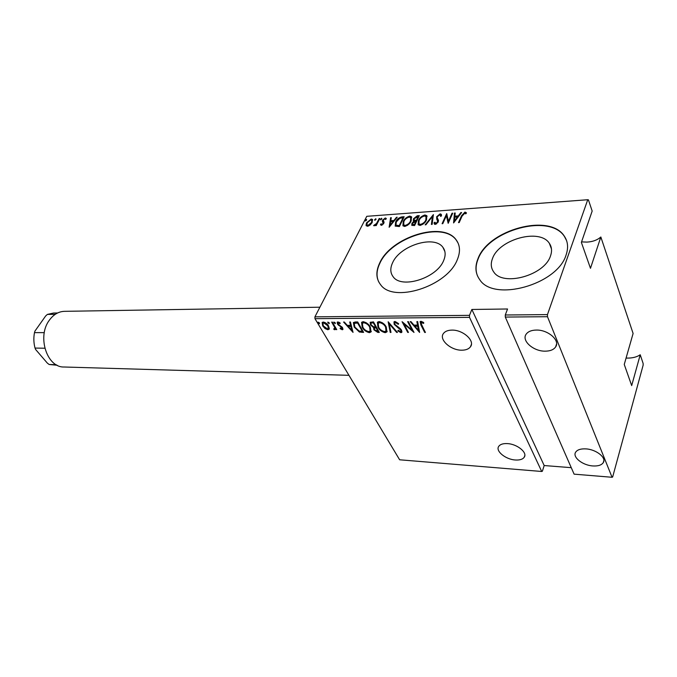 <?xml version="1.0" encoding="UTF-8"?>
<svg xmlns="http://www.w3.org/2000/svg" width="677" height="677" viewBox="0 0 677 677"><rect width="100%" height="100%" fill="white"/><g stroke="black" fill="none" stroke-linecap="round" stroke-linejoin="round"><path stroke-width="1.02" d="M600.837 236.992L590.479 268.312L581.374 242.408L592.172 211.055L588.415 199.842L587.746 199.723L366.773 216.318L314.923 316.844L469.483 315.347L471.869 309.465L507.555 308.991L505.27 315L547.456 314.593L547.49 316.709L612.059 477.277L612.651 476.989L643.15 365.157L643.133 363.464L640.222 354.756L631.683 385.602L624.253 364.446L633.105 333.473L600.837 236.992C597.359 240.056 592.756 241.757 587.018 242.095L581.551 241.901M640.222 354.756C636.896 357.024 632.572 358.141 627.24 358.099L626.081 358.057M550.528 255.847C552.178 251.099 551.797 246.936 549.369 243.365C539.907 228.005 499.118 239.226 492.551 258.394C490.546 263.497 490.918 267.99 493.677 271.866C502.799 286.853 544.638 275.471 550.528 255.847M443.647 260.543C445.83 255.373 445.601 250.989 442.953 247.401C434.389 234.707 399.845 245.573 392.575 262.786C390.045 268.261 390.248 272.924 393.176 276.775C401.512 289.206 436.919 278.12 443.647 260.543M457.33 259.613C460.512 251.869 460.148 245.328 456.247 239.971C443.105 220.567 390.925 237.026 379.67 263.048C375.684 271.485 375.98 278.679 380.559 284.636C393.134 303.44 447.328 286.464 457.33 259.613M458.126 243.178L456.391 240.293C443.249 220.88 391.078 237.331 379.831 263.353C376.48 270.335 376.15 276.58 378.832 282.089M566.141 254.806C568.519 247.74 567.927 241.554 564.373 236.248C549.834 212.713 488.202 229.765 477.979 258.699C474.78 266.603 475.347 273.559 479.68 279.584C493.431 302.23 557.484 284.822 566.141 254.806M566.539 240.513L564.491 236.586C549.952 213.052 488.337 230.087 478.123 259.029C475.592 265.189 475.415 270.876 477.59 276.098M461.731 350.195C450.662 350.415 438.569 339.405 443.477 333.439C445.119 331.29 447.937 330.181 451.923 330.114C463.034 329.733 475.33 340.903 470.447 346.81C468.746 349.053 465.835 350.178 461.731 350.195M592.9 465.945C582.609 465.387 572.175 457.085 575.678 452.151C577.346 449.74 580.722 448.648 585.8 448.885C596.132 449.325 606.753 457.745 603.275 462.645C601.54 465.141 598.087 466.241 592.9 465.945M515.383 459.996C505.634 459.488 495.217 450.992 498.746 446.346C500.218 444.307 503.096 443.393 507.369 443.604C517.152 443.994 527.747 452.608 524.226 457.229C522.712 459.336 519.758 460.258 515.383 459.996M545.12 351.168C533.324 351.371 521.239 340.599 526.19 334.15C528.111 331.518 531.496 330.156 536.328 330.063C548.175 329.682 560.488 340.624 555.572 347.013C553.583 349.755 550.096 351.143 545.12 351.168M319.442 322.912L319.316 323.767L318.038 322.167L319.442 322.912M329.174 322.861L329.03 323.724L327.761 322.108L329.174 322.861M335.233 322.827L335.081 323.691L333.82 322.074L335.233 322.827M353.047 332.39L343.586 322.04L344.314 322.032L347.301 325.366L350.551 325.358L349.713 322.007L350.441 321.998L353.047 332.39M370.353 327.126L370.988 331.975L369.397 332.669C365.927 331.781 363.524 329.953 362.195 327.203L361.569 322.311L363.16 321.651C366.629 322.548 369.033 324.376 370.353 327.126M386.288 327.084L386.872 331.95L385.205 332.686C381.676 331.789 379.264 329.944 377.961 327.16L377.385 322.252L379.052 321.55C382.581 322.455 384.993 324.3 386.288 327.084M394.945 321.448L398.685 323.792L398.279 324.342L395.529 322.557L394.776 322.887L394.903 324.393L400.242 328.599L401.563 330.215L401.791 332.322L400.928 332.695L397.848 330.901L398.169 330.249L400.437 331.612L400.987 331.392L400.877 330.266L394.183 324.376L393.98 321.854L394.945 321.448M419.613 332.441L410.186 321.634L410.981 321.634L413.96 325.112L417.506 325.095L416.871 321.592L417.667 321.592L419.613 332.441M421.746 325.239L425.444 332.449L424.707 332.449L420.959 325.129L420.095 321.651L420.984 321.287L423.692 322.54L423.675 323.386L421.026 322.624L421.746 325.239M407.647 321.651L408.375 321.651L414.011 332.432L403.991 323.97L408.443 332.432L407.732 332.432L402.062 321.685L412.09 330.148L407.647 321.651M388.166 321.77L397.433 332.424L396.663 332.424L389.19 323.834L390.993 332.415L390.231 332.415L388.166 321.77M373.476 321.863L379.298 332.407L377.791 332.407L373.907 329.817L373.552 327.583L370.488 324.892L370.184 322.32L373.476 321.863M355.273 321.973L357.701 321.956L363.608 332.399L359.352 332.018L354.189 327.084L353.36 322.582L355.273 321.973M342.257 329.758L340.15 328.692L340.235 328.049L342.054 328.709L341.953 327.82L337.493 324.139L337.214 322.21L337.891 321.939L340.116 322.963L340.074 323.665L338.018 323.047L338.128 324.097L342.587 327.778L342.867 329.513L342.257 329.758L342.57 329.115L341.623 328.827M332.348 322.108L336.757 329.631L335.462 328.531L335.284 329.513L333.913 329.504L333.812 328.709L334.658 328.675L334.556 327.228L331.688 322.108L332.348 322.108M329.31 328.531L327.896 329.767L325.036 328.548L322.684 325.899L322.15 322.48L323.293 322.032C325.739 322.624 327.473 323.911 328.514 325.882L329.31 328.531M469.483 315.347L469.516 317.369L314.966 318.672L399.633 459.785L541.71 471.48L542.379 471.217L544.181 465.539L571.27 467.672M469.516 317.369L541.71 471.48M547.49 316.709L505.304 317.064L505.27 315M612.059 477.277L574.104 474.154L505.304 317.064M587.746 199.723L547.456 314.593M370.167 224.992L367.484 226.304L366.02 225.28L366.562 222.835L371.216 219.018L372.452 219.424L372.189 222.437L370.167 224.992M379.789 218.51L376.217 225.585L375.583 225.627L376.116 224.586L373.586 225.653L376.607 223.359L379.154 218.561L379.789 218.51M381.413 225.348L380.474 224.434L381.227 223.791L381.87 224.476L383.114 223.461L382.336 221.227L382.623 220.152L385.255 217.994L386.152 218.324L385.585 219.526L384.841 218.857L383.284 220.067L384.071 222.301L383.774 223.385L381.413 225.348M401.833 216.902L404.169 216.733L399.379 226.567L395.182 226.11L395.664 221.938C396.629 219.39 398.685 217.715 401.833 216.902L402.13 217.512L403.856 217.385M419.308 215.624L414.586 225.551L411.777 225.314L411.938 223.342L413.808 221.167L413.334 220.812L413.495 218.747L417.26 215.777L419.308 215.624M433.39 214.592L432.138 224.375L431.393 224.425L432.408 216.522L425.909 224.789L425.173 224.84L433.39 214.592M452.033 213.238L452.727 213.187L448.166 223.3L446.405 215.701L442.783 223.664L442.098 223.706L446.685 213.627L448.445 221.176L452.033 213.238L452.422 213.856M462.213 215.768L459.209 222.564L458.498 222.615L461.553 215.718L465.023 212.036L466.478 213.06L465.708 213.873L464.515 213.077L462.213 215.768M453.582 222.936L454.462 213.06L455.215 213.001L454.885 216.149L458.287 215.912L460.842 212.586L461.612 212.536L453.582 222.936M440.143 213.856L441.218 214.27L441.514 215.87L440.617 216.42L440.338 215.168L439.661 214.88L437.342 216.682L437.173 217.647L438.501 220.423L438.239 221.929L435.26 224.417L434.346 224.062L433.999 222.843L434.93 222.183L435.819 223.376L437.528 222.022L436.665 216.716L440.143 213.856L441.455 214.837M426.527 219.856C425.52 222.462 423.362 224.315 420.045 225.433L418.183 224.764L418.454 220.465C419.469 217.884 421.627 216.056 424.919 214.973L426.747 215.633L426.527 219.856M411.176 220.93C410.144 223.512 407.994 225.356 404.728 226.457L402.942 225.822L403.255 221.531C404.296 218.976 406.437 217.156 409.678 216.09L411.438 216.716L411.176 220.93M389.14 227.26L390.604 217.723L391.298 217.672L390.781 220.71L393.921 220.49L396.494 217.292L397.196 217.241L389.14 227.26M381.82 219.018L380.499 219.771L381.591 218.265L381.82 219.018M375.98 219.441L374.669 220.194L375.76 218.688L375.98 219.441M366.604 220.127L365.301 220.871L366.392 219.373L366.604 220.127M314.966 318.672L314.923 316.844M459.082 222.572L461.832 216.352L465.302 212.671L465.023 212.036M465.302 212.671L466.419 213.128M453.785 222.674L454.462 213.06M458.507 216.547L455.164 216.784L454.885 216.149M458.541 216.505L458.287 215.912M461.105 213.187L460.842 212.586M454.775 217.165L454.369 220.981L457.457 216.978L454.775 217.165M454.631 221.574L454.369 220.981M457.72 217.571L457.457 216.978M448.166 223.3L446.405 215.701M442.682 223.672L446.972 214.254L446.685 213.627M452.312 213.864L448.733 221.811L448.445 221.176M440.837 216.285L440.532 215.599M437.545 218.679L438.476 220.321M434.389 224.112L433.999 222.843M434.287 223.469L435.083 222.902M435.286 223.224L436.106 224.002L435.819 223.376M436.106 224.002L436.665 223.85M437.791 222.708L437.528 222.022M437.816 222.648L437.613 220.753M436.775 219.424L436.665 216.716M436.953 217.342L437.401 216.555M438.789 215.151L440.422 214.482M431.765 224.4L432.408 216.522M432.442 216.581L433.272 215.531M418.141 224.713L418.454 220.465M418.75 221.083L419.334 220.008M422.49 216.665L425.207 215.591L424.919 214.973M425.207 215.591L427.094 216.327M425.875 221.049L426.315 217.19M418.919 223.782L420.789 225.026L423.032 224.155M419.122 220.423L418.911 223.774L420.493 224.409C423.227 223.537 425.012 222.031 425.85 219.907L426.011 216.547L424.471 215.98C421.746 216.826 419.96 218.307 419.122 220.423M420.789 225.026L420.493 224.409M426.138 220.533L425.85 219.907M411.887 225.433L411.938 223.342M412.234 223.952L412.598 223.3M414.079 221.734L413.808 221.167M413.435 220.922L413.495 218.747M413.791 219.365L414.155 218.713L414.112 220.067L416.414 220.363L418.166 216.682L414.163 218.696M415.661 217.131L417.548 216.395L417.26 215.777M417.548 216.395L418.995 216.285M414.265 220.389L414.916 220.99L416.702 220.981L418.454 217.3L418.166 216.682M412.725 224.815L414.705 225.187L416.22 221.997L415.932 221.379L412.615 223.275L412.521 224.392L414.409 224.569L415.932 221.379M413.791 225.246L413.495 224.637M414.705 225.187L414.409 224.569M416.702 220.981L416.414 220.363M414.916 220.99L414.629 220.372M402.917 225.788L403.255 221.531M403.551 222.141L404 221.311M407.385 217.706L409.974 216.699L409.678 216.09M409.974 216.699L411.768 217.376M410.66 221.878L410.998 218.248M403.687 224.874L405.481 226.059L407.537 225.289M403.907 221.489L403.67 224.84L405.184 225.441C407.876 224.578 409.653 223.088 410.507 220.981L410.702 217.63L409.221 217.089C406.538 217.918 404.77 219.39 403.907 221.489M405.481 226.059L405.184 225.441M410.804 221.599L410.507 220.981M395.19 226.126L395.664 221.938M395.96 222.547L396.35 221.836M398.981 218.713L402.13 217.512M396.037 225.306L396.773 226.126L399.523 226.211L403.331 218.392L403.035 217.782L399.862 218.248L396.316 221.895L395.952 225.136L399.218 225.602L403.035 217.782M399.523 226.211L399.218 225.602M396.773 226.126L396.477 225.517M389.453 226.871L390.604 217.723M394.09 221.108L391.086 221.32L390.781 220.71M394.175 220.998L393.921 220.49M396.747 217.808L396.494 217.292M390.621 221.692L389.994 225.365L393.092 221.514L390.621 221.692M390.248 225.873L389.994 225.365M393.345 222.022L393.092 221.514M381.498 224.425L380.779 225.035L380.474 224.434M381.583 224.586L382.175 225.077L381.87 224.476M383.394 224.011L383.114 223.461M383.512 223.833L383.25 222.826M383.554 223.435L383.241 222.784M382.657 221.963L382.336 221.227M382.64 221.828L382.623 220.152M382.928 220.753L383.174 220.321M384.663 218.891L385.56 218.595L385.255 217.994M385.56 218.595L386.347 218.815M383.436 221.345L383.901 222.005L383.597 221.404M380.787 219.864L380.55 219.111M380.855 219.712L381.887 218.866M381.887 218.857L381.591 218.265M376.217 225.585L376.116 224.586M374.305 225.813L374.33 224.874M374.94 225.551L374.643 224.976M376.217 224.798L376.911 223.96L376.607 223.359M376.911 223.96L379.458 219.162L379.154 218.561M374.956 220.287L374.719 219.534M375.024 220.135L376.048 219.289M376.048 219.272L375.76 218.688M366.562 222.835L366.325 225.881L366.02 225.28M370.209 219.991L371.512 219.619L371.216 219.018M371.512 219.619L372.688 219.957M372.012 222.758L371.935 220.558M367.129 225.348L368.821 225.915M367.188 222.784L367.01 225.102L367.933 225.433L371.563 222.471L371.766 220.228L370.776 219.881L367.188 222.784M368.246 226.033L367.933 225.433M371.851 223.029L371.563 222.471M365.597 220.964L365.36 220.211M365.665 220.812L366.672 219.974M366.68 219.94L366.392 219.373M425.097 331.772L424.707 332.449M425.004 331.772L420.189 321.541M423.692 322.548L422.44 321.897L422.143 322.565M422.44 321.897L421.796 321.744L421.5 322.413M421.796 321.744L421.204 322.21M419.435 331.434L418.479 330.308M414.933 326.162L414.028 325.112M417.286 321.592L417.506 325.095M418.454 330.368L417.997 325.544L415.204 325.552L414.908 326.221L418.454 330.368L417.701 326.212L414.908 326.221M417.997 325.544L417.701 326.212M413.266 331.011L412.141 330.046M404.237 323.411L403.991 323.97M408.096 331.764L407.732 332.432M408.028 331.764L403.111 322.447M408.299 321.651L412.386 329.479L412.09 330.148M398.584 323.682L398.279 324.342M398.457 323.555L395.825 321.897L395.529 322.557M395.825 321.897L394.945 322.531M401.986 331.772L400.928 332.695M401.224 332.035L398.161 330.249M401.072 331.188L401.173 329.597L400.877 330.266M399.879 328.303L399.608 328.887M398.228 327.203L397.949 327.829M394.869 324.334L394.479 323.716L394.183 324.376M394.479 323.716L394.048 321.778M396.925 331.84L396.663 332.424M389.461 323.259L389.19 323.834M390.857 331.764L390.231 332.415M390.536 331.764L388.522 322.176M387.202 331.248L385.205 332.686M385.509 332.026L382.175 330.825M378.697 327.228L378.265 326.5L377.961 327.16M378.265 326.5L377.36 322.286M382.251 322.675L379.983 321.99L378.206 323.267M386.33 330.291L385.772 326.221M378.655 327.16C379.729 329.403 381.701 330.884 384.578 331.603L386.008 330.968L385.585 327.093C384.519 324.833 382.556 323.352 379.679 322.641L378.189 323.301L378.655 327.16M379.983 321.99L379.679 322.641M385.89 326.432L385.585 327.093M378.942 331.755L377.791 332.407M378.096 331.755L375.93 331.112M374.491 329.614L374.212 329.166L373.907 329.817M374.212 329.166L373.755 327.152M373.247 326.669L373.865 326.932L373.552 327.583M371.089 324.723L370.793 324.241L370.488 324.892M370.793 324.241L370.268 322.218M372.672 322.303L371.021 323.327L371.174 324.892L373.577 326.771L375.557 326.889L375.87 326.238L373.696 322.303L371.199 322.937M375.997 327.321L374.415 328.303L374.584 329.792L378.02 331.332L378.325 330.681L376.463 327.321L374.609 327.905M376.463 327.321L375.693 327.973M378.02 331.332L376.158 327.973M373.696 322.303L373.391 322.954L372.367 322.963M375.557 326.889L373.391 322.954M371.318 331.298L369.397 332.669M369.701 332.018L366.545 330.918M362.754 326.974L362.508 326.551L362.195 327.203M362.508 326.551L361.552 322.328M366.172 322.675L364.108 322.083L362.407 323.284M370.437 330.351L370.023 326.568M362.88 327.203C363.972 329.42 365.935 330.892 368.77 331.603L370.141 330.994L369.667 327.135C368.584 324.901 366.621 323.437 363.794 322.734L362.373 323.352L362.88 327.203M364.108 322.083L363.794 322.734M369.972 326.492L369.667 327.135M363.244 331.747L362.339 331.747L362.026 332.399M362.339 331.747L359.656 331.375L359.352 332.018M359.656 331.375L358.125 330.562M354.646 326.686L354.189 327.084M354.503 326.441L353.419 322.514M354.934 322.675L354.274 323.623L354.866 327.084L359.191 331.045L362.33 331.332L362.644 330.689L357.947 322.387L354.934 322.675L354.367 323.411M362.33 331.332L357.634 323.039L354.621 323.318M357.947 322.387L357.634 323.039M352.768 331.273L351.879 330.283M348.317 326.314L347.462 325.366M350.187 321.998L350.551 325.358M351.82 330.401L351.135 325.781L348.57 325.789L348.257 326.432L351.82 330.401L350.821 326.424L348.257 326.432M351.135 325.781L350.821 326.424M340.404 328.176L340.15 328.692M342.113 328.582L342.401 327.49M342.232 327.245L341.953 327.82M341.623 326.593L341.36 327.135M338.703 324.782L338.441 325.307M337.967 323.75L337.493 324.139M337.806 323.504L337.366 322.074M339.126 322.294L338.449 322.87M338.762 322.235L338.255 322.574M343.002 329.022L342.57 329.115M335.369 323.115L335.081 323.691M335.343 323.047L334.243 322.193L333.922 322.836M336.401 329.022L336.105 329.631M335.758 327.922L335.462 328.531M335.462 329.005L334.709 329.758M335.022 329.124L334.226 328.87L333.913 329.504M334.751 328.489L334.556 327.228M334.878 326.593L334.421 325.645M329.31 323.157L329.03 323.724M329.284 323.081L328.193 322.235L327.871 322.861M329.276 328.768L327.896 329.767M328.21 329.14L326.661 328.743M325.298 328.023L325.036 328.548M322.235 322.387L322.684 325.899M324.926 322.447L323.09 323.031M328.396 328.167L328.497 325.857M323.327 325.891L327.355 328.853L328.227 328.497L327.863 325.874L323.843 322.954L322.937 323.327L323.327 325.891M324.165 322.32L323.843 322.954M328.142 325.307L327.863 325.874M319.586 323.225L319.316 323.767M319.552 323.132L318.478 322.286L318.156 322.921M471.869 309.465L544.181 465.539M319.891 307.206L64.425 311.335C58.552 311.547 53.525 314.5 49.362 320.187C36.829 336.461 46.941 367.713 64.061 367.002L348.96 375.32M55.269 314.306L47.373 314.416L45.655 315.964L34.976 331.053L34.485 332.627C33.486 337.857 33.672 343.011 35.035 348.08L35.627 349.493L47.314 363.084L49.133 364.488L57.24 365.258M44.293 332.644L34.485 332.627M44.8 348.215L35.035 348.08M56.166 364.683L49.133 364.488M57.579 312.986L53.491 313.045L47.373 314.416M461.832 216.352L461.553 215.718M438.129 219.771L437.841 219.145M416.262 221.007L415.966 220.389M398.981 226.245L398.685 225.636M378.265 221.523L377.961 220.922M421.255 324.461L420.959 325.129M357.041 322.396L356.728 323.039M340.387 325.764L340.091 326.365M333.482 324.046L333.177 324.647M551.459 248.916L549.369 243.365M444.874 251.548L442.953 247.401M556.57 344.068L555.572 347.013M524.819 455.452L524.226 457.229M603.867 460.546L603.275 462.645M471.378 344.449L470.447 346.81M466.199 212.561L466.436 213.111M441.218 214.27L441.429 214.736M435.201 223.131L435.489 223.757M426.747 215.633L427.035 216.251M418.911 223.774L419.207 224.392M412.521 224.392L412.818 225.009M414.112 220.067L414.409 220.685M411.438 216.716L411.734 217.325M403.67 224.84L403.974 225.449M395.952 225.136L396.248 225.746M381.43 224.282L381.726 224.882M383.309 221.091L383.614 221.701M383.791 221.616L384.045 222.115M372.452 219.424L372.663 219.847M367.01 225.102L367.315 225.703M421.026 322.624L421.322 321.956M394.776 322.887L395.08 322.227M386.872 331.95L387.168 331.298M378.189 323.301L378.502 322.641M374.415 328.303L374.728 327.651M371.021 323.327L371.326 322.675M370.988 331.975L371.292 331.324M362.373 323.352L362.686 322.709M354.274 323.623L354.587 322.971M338.018 323.047L338.339 322.413M329.03 329.318L329.242 328.895M322.937 323.327L323.259 322.692"/></g></svg>
